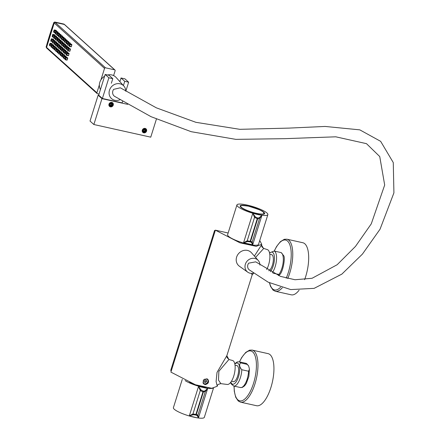 <?xml version="1.0" encoding="UTF-8"?>
<svg xmlns="http://www.w3.org/2000/svg" width="440" height="440" viewBox="0 0 440 440"><rect width="100%" height="100%" fill="white"/><g stroke="black" fill="none" stroke-linecap="round" stroke-linejoin="round"><path stroke-width="0.66" d="M259.749 240.515L261.756 244.31L256.223 246.334L239.932 242.814L215.386 230.164L170.902 372.108L195.448 384.764L211.739 388.278L217.272 386.254L216.095 381.552L217.019 372.427L226.859 355.663L252.17 274.901L251.312 273.383M254.381 256.075L261.58 244.86M205.277 384.582L203.731 383.917C202.389 379.945 203.764 378.422 207.856 379.341C209.281 382.014 208.417 383.763 205.277 384.582M266.668 269.566A12.276 4.758 -77.5 0 0 268.147 250.069A12.276 4.758 -77.5 0 0 267.382 249.618L263.742 248.435L255.569 257.422M228.905 359.519L218.867 371.283L218.488 380.122L220.886 383.664L227.304 384.461A12.276 4.758 -77.5 0 0 234.443 373.483A12.276 4.758 -77.5 0 0 232.628 360.514L228.905 359.519L226.831 355.757M215.386 230.164L228.146 233.002M204.05 383.801A3.08 2.778 -47.9 0 1 203.374 383.526M207.444 379.043A3.08 2.778 -47.9 0 1 207.774 379.671M213.466 388.19L204.331 417.346A16.203 3.201 -162.6 0 1 198.413 418A16.203 3.201 -162.6 0 1 196.928 417.775L189.288 415.916L192.957 413.936L196.317 414.524L197.951 415.047L198.429 417.951L196.928 417.775A16.203 3.201 -162.6 0 1 191.07 416.477A16.203 3.201 -162.6 0 1 173.41 407.655L182.292 379.308M212.729 388.262A16.203 3.201 -162.6 0 1 207.74 388.245A16.203 3.201 -162.6 0 1 185.152 380.633M198.523 386.447L207.663 388.476L205.293 391.627L202.95 391.963L200.294 390.517L198.523 386.447L201.108 390.06L203.401 391.188L204.913 390.907L207.663 388.476L198.429 417.951L197.191 415.553L195.509 414.975L193.386 414.706L189.288 415.916L198.523 386.447M206.047 387.596A14.619 2.888 -162.6 0 1 189.497 382.498M201.108 390.06A0.792 0.358 -30.7 0 0 200.294 390.517L192.957 413.936A0.792 0.512 78 0 0 193.386 414.706M204.913 390.907A0.792 0.594 -158.6 0 1 205.293 391.627L197.951 415.047A0.792 0.748 -171 0 1 197.191 415.553M207.229 378.934A2.965 2.667 -47.9 0 1 207.213 382.905A2.965 2.667 -47.9 0 1 203.264 383.339A2.965 2.667 -47.9 0 1 203.247 383.323A2.965 2.667 -47.9 0 1 203.22 383.3L203.247 383.323M204.287 381.893L205.244 382.041L206.151 381.018L205.893 380.1M204.028 380.974L204.936 379.951L206.19 380.144L206.536 381.365L205.629 382.388L204.375 382.19L204.028 380.974M205.244 382.041L205.629 382.388M206.151 381.018L206.536 381.365M202.945 382.679A2.805 2.525 132.1 0 0 203.418 383.268A2.805 2.525 132.1 0 0 207.361 382.602A2.805 2.525 132.1 0 0 206.696 378.757M254.595 213.757A16.203 3.201 17.4 0 0 260.458 215.061A16.203 3.201 17.4 0 0 267.861 214.627A16.203 3.201 17.4 0 0 253.358 206.729A16.203 3.201 17.4 0 0 236.935 204.936A16.203 3.201 17.4 0 0 252.797 213.252A16.203 3.201 17.4 0 0 254.595 213.757L261.927 215.336L259.551 218.488L257.62 218.906L254.551 217.371L252.786 213.301L254.595 213.757M236.935 204.936L227.612 234.696A16.203 3.201 17.4 0 0 243.474 243.007A16.203 3.201 17.4 0 0 258.533 244.387L267.861 214.627M252.687 244.805L243.546 242.776L247.214 240.79L250.575 241.379L252.214 241.901L252.687 244.805L251.455 242.407L250.179 241.923L247.649 241.56L243.546 242.776L252.786 213.301L255.371 216.92L257.664 218.042L259.177 217.767L261.927 215.336L252.687 244.805M255.701 213.334A1.975 0.391 17.4 0 0 257.373 213.703A12.843 2.541 -162.6 0 0 264.248 214.032A12.843 2.541 -162.6 0 0 253.16 207.361A12.843 2.541 -162.6 0 0 240.24 206.509A12.843 2.541 -162.6 0 0 255.701 213.334M264.121 214.093A12.645 2.497 17.4 0 0 264.407 213.752A12.645 2.497 17.4 0 0 264.088 212.878M241.032 205.651A12.645 2.497 17.4 0 0 240.273 206.184A12.645 2.497 17.4 0 0 240.317 206.63M251.455 242.407A0.792 0.748 -171 0 0 252.214 241.901L259.551 218.488A0.792 0.594 -158.6 0 0 259.177 217.767M247.649 241.56A0.792 0.512 78 0 1 247.214 240.79L254.551 217.371A0.792 0.358 -30.7 0 1 255.371 216.92M256.52 405.713A26.675 10.34 -77.5 0 0 272.404 381.92A26.675 10.34 -77.5 0 0 268.098 353.639L252.131 350.086A26.675 10.34 102.5 0 1 257.648 371.058A26.675 10.34 102.5 0 1 246.824 399.355A26.675 10.34 102.5 0 1 240.548 402.166L256.52 405.713M215.347 230.285L214.566 230.505L170.775 370.233L171.017 370.684L170.77 370.491M304.618 279.67A26.675 10.34 -77.5 0 0 302.852 242.743L286.935 239.206L284.356 239.283L280.418 241.648L276.623 246.45L274.208 251.037M269.473 282.827L270.474 286.27L273.053 290.12L275.358 291.28L291.275 294.822A26.675 10.34 -77.5 0 0 299.079 290.219M54.659 22.022L63.85 24.057M46.151 46.97L46.756 48.142A0.792 0.71 -47.9 0 0 47.053 48.296A0.792 0.71 -47.9 0 1 46.574 47.394L54.219 23.001A0.792 0.71 -47.9 0 1 55.16 22.418L64.334 24.459A0.792 0.71 -47.9 0 1 64.812 24.888M53.818 22.528L46.112 46.981L46.623 47.911M99.033 94.05L97.367 93.682A0.792 0.71 -47.9 0 1 97.07 93.528L46.756 48.142A0.792 0.71 -47.9 0 1 46.574 47.394L46.14 47.003A157.575 61.1 -77.5 0 1 53.785 22.611L54.736 22.033L53.785 22.611L54.219 23.001A0.792 0.71 -47.9 0 1 55.16 22.418L64.334 24.459A0.792 0.71 -47.9 0 1 64.631 24.607L114.945 69.999A0.792 0.71 -47.9 0 1 115.132 70.741L113.608 75.592M100.936 79.866L104.533 68.387A0.792 0.71 -47.9 0 1 105.474 67.804L114.648 69.844A0.792 0.71 -47.9 0 1 114.945 69.999M97.07 93.528A0.792 0.71 -47.9 0 1 96.888 92.785L99.363 84.876M55.094 35.888L55.143 35.211L54.566 34.738M56.485 31.449L56.529 30.778L55.957 30.3M56.628 37.268L56.672 36.592L56.1 36.119M58.014 32.83L58.063 32.159L57.486 31.68M58.157 38.648L58.207 37.977L57.629 37.499M59.549 34.216L59.598 33.539L59.021 33.066M59.692 40.035L59.741 39.358L59.163 38.885M61.083 35.596L61.127 34.925L60.555 34.447M61.226 41.415L61.27 40.739L60.698 40.266M62.612 36.982L62.662 36.306L62.084 35.833M62.755 42.796L62.805 42.125L62.227 41.646M64.147 38.363L64.196 37.686L63.619 37.213M64.29 44.181L64.334 43.505L63.762 43.032M65.681 39.743L65.725 39.072L65.153 38.594M65.819 45.562L65.868 44.886L65.291 44.413M67.21 41.129L67.26 40.453L66.682 39.98M67.353 46.943L67.403 46.272L66.825 45.793M68.745 42.51L68.788 41.833L68.217 41.36M68.888 48.329L68.931 47.652L68.36 47.179M70.273 43.89L70.323 43.219L69.746 42.74M68.057 50.87L69.8 51.271L70.477 49.522L69.889 48.56M69.449 46.437L71.192 46.833L71.407 46.563L71.858 44.6L71.28 44.127M65.274 59.741L67.023 60.142L67.7 58.394L67.111 57.431M66.666 55.308L68.409 55.704L68.624 55.435L69.075 53.471L68.502 52.998M66.105 57.2L66.154 56.524L65.577 56.05M67.496 52.762L67.546 52.09L66.968 51.612M64.576 55.814L64.62 55.143L64.048 54.665M65.962 51.381L66.011 50.705L65.434 50.232M63.041 54.434L63.09 53.757L62.513 53.284M64.433 50.001L64.477 49.324L63.905 48.851M61.507 53.053L61.556 52.377L60.979 51.904M62.898 48.615L62.948 47.944L62.37 47.465M59.978 51.667L60.022 50.996L59.45 50.517M61.364 47.234L61.413 46.558L60.841 46.085M58.443 50.287L58.492 49.61L57.915 49.137M59.835 45.854L59.879 45.177L59.307 44.704M56.909 48.906L56.958 48.23L56.386 47.757M58.3 44.468L58.35 43.797L57.772 43.318M55.38 47.52L55.424 46.849L54.852 46.371M56.771 43.087L56.815 42.411L56.243 41.938M53.845 46.14L53.895 45.463L53.317 44.99M55.237 41.707L55.286 41.03L54.709 40.552M52.316 44.759L52.36 44.083L51.788 43.61M53.702 40.321L53.752 39.65L53.174 39.171M96.888 92.785L46.574 47.394L54.219 23.001L104.533 68.387M51.986 39.738L51.975 39.254L51.431 38.775L51.221 39.044L50.765 41.008L51.31 41.487L51.986 39.738L53.763 40.134M51.431 39.947L51.326 40.321L51.431 39.947M49.891 45.903L50.595 44.171L50.044 43.208L49.368 44.957L49.891 45.903M50.039 44.38L49.94 44.759L50.039 44.38M53.515 41.118L53.504 40.634L52.965 40.156L52.751 40.425L52.3 42.389L52.839 42.867L53.515 41.118L55.297 41.514M52.96 41.327L52.861 41.707L52.96 41.327M51.419 47.289L52.129 45.556L51.574 44.594L50.897 46.343L51.419 47.289M51.568 45.766L51.469 46.14L51.568 45.766M55.05 42.498L55.038 42.015L54.5 41.542L54.285 41.811L53.834 43.775L54.373 44.253L55.05 42.498L56.826 42.895M54.494 42.708L54.39 43.087L54.494 42.708M52.954 48.669L53.658 46.937L53.108 45.975L52.431 47.724L52.954 48.669M53.103 47.146L53.004 47.526L53.103 47.146M56.584 43.885L56.062 42.938L55.814 43.192L55.363 45.155L55.908 45.634L56.584 43.885L58.361 44.281M56.023 44.094L55.924 44.468L56.023 44.094M54.483 50.05L55.193 48.318L54.637 47.355L53.961 49.11L54.483 50.05M54.637 48.527L54.533 48.906L54.637 48.527M58.113 45.265L57.59 44.319L57.349 44.578L56.898 46.541L57.437 47.014L58.113 45.265L59.895 45.661M57.558 45.474L57.459 45.854L57.558 45.474M56.017 51.436L56.727 49.704L56.172 48.741L55.495 50.49L56.017 51.436M56.166 49.913L56.067 50.287L56.166 49.913M59.648 46.651L59.637 46.162L59.092 45.688L58.883 45.958L58.432 47.922L58.971 48.4L59.648 46.651L61.424 47.042M59.092 46.86L58.988 47.234L59.092 46.86M57.552 52.817L58.256 51.084L57.706 50.122L57.03 51.871L57.552 52.817M57.701 51.293L57.602 51.673L57.701 51.293M61.182 48.032L60.66 47.086L60.412 47.339L59.961 49.302L60.506 49.781L61.182 48.032L62.959 48.428M60.621 48.24L60.522 48.62L60.621 48.24M59.081 54.197L59.791 52.465L59.235 51.508L58.559 53.257L59.081 54.197M59.235 52.674L59.131 53.053L59.235 52.674M62.711 49.412L62.189 48.466L61.947 48.725L61.496 50.688L62.035 51.161L62.711 49.412L64.488 49.808M62.156 49.621L62.057 50.001L62.156 49.621M60.616 55.583L61.32 53.851L60.77 52.888L60.093 54.637L60.616 55.583M60.764 54.06L60.665 54.434L60.764 54.06M64.246 50.798L64.235 50.309L63.69 49.836L63.481 50.105L63.025 52.069L63.569 52.547L64.246 50.798L66.022 51.188M63.69 51.007L63.586 51.381L63.69 51.007M62.15 56.964L62.854 55.231L62.304 54.269L61.628 56.017L62.15 56.964M62.299 55.44L62.2 55.82L62.299 55.44M65.775 52.179L65.764 51.694L65.225 51.216L65.01 51.486L64.559 53.449L65.098 53.928L65.775 52.179L67.556 52.575M65.219 52.388L65.12 52.767L65.219 52.388M63.679 58.344L64.389 56.612L63.833 55.655L63.157 57.404L63.679 58.344M63.828 56.821L63.729 57.2L63.828 56.821M67.309 53.559L66.787 52.613L66.544 52.872L66.094 54.835L66.633 55.308L67.309 53.559L69.086 53.955M66.754 53.768L66.649 54.148L66.754 53.768M65.213 59.73L65.918 57.998L65.368 57.035L64.691 58.784L65.213 59.73M65.362 58.207L65.263 58.581L65.362 58.207M69.57 43.742L68.86 45.474L69.41 46.437L70.092 44.688L69.57 43.742L71.346 44.138M69.416 45.265L69.52 44.891L69.416 45.265M68.701 49.126L68.69 48.642L68.145 48.163L67.936 48.433L67.48 50.397L68.024 50.875L68.701 49.126L70.477 49.522M68.029 49.704L68.129 49.324L68.029 49.704M68.035 42.361L67.326 44.094L67.881 45.056L68.558 43.307L68.035 42.361L69.812 42.757M67.887 43.885L67.986 43.505L67.887 43.885M67.166 47.74L66.644 46.794L66.402 47.053L65.951 49.016L66.49 49.489L67.166 47.74L68.942 48.136M66.495 48.323L66.594 47.944L66.495 48.323M66.501 40.981L65.797 42.713L66.347 43.675L67.023 41.927L66.501 40.981L68.283 41.371M66.352 42.504L66.451 42.125L66.352 42.504M65.637 46.36L65.115 45.413L64.867 45.667L64.416 47.63L64.961 48.109L65.637 46.36L67.413 46.756M64.961 46.937L65.065 46.563L64.961 46.937M64.972 39.595L64.262 41.327L64.817 42.29L65.494 40.541L64.972 39.595L66.748 39.99M64.817 41.118L64.922 40.744L64.817 41.118M64.103 44.979L64.092 44.495L63.547 44.017L63.338 44.286L62.887 46.25L63.426 46.728L64.103 44.979L65.879 45.375M63.432 45.556L63.531 45.177L63.432 45.556M63.437 38.214L62.728 39.947L63.283 40.909L63.96 39.16L63.437 38.214L65.213 38.61M63.288 39.738L63.388 39.358L63.288 39.738M62.568 43.593L62.046 42.647L61.804 42.906L61.353 44.869L61.892 45.342L62.568 43.593L64.35 43.989M61.897 44.176L61.996 43.797L61.897 44.176M61.903 36.834L61.199 38.566L61.748 39.529L62.425 37.779L61.903 36.834L63.685 37.224M61.754 38.357L61.853 37.977L61.754 38.357M61.039 42.213L60.517 41.267L60.269 41.52L59.818 43.483L60.363 43.962L61.039 42.213L62.816 42.608M60.363 42.79L60.467 42.416L60.363 42.79M60.373 35.448L59.664 37.18L60.22 38.142L60.896 36.394L60.373 35.448L62.15 35.844M60.22 36.971L60.324 36.597L60.22 36.971M59.505 40.832L59.494 40.348L58.955 39.87L58.74 40.139L58.289 42.102L58.828 42.581L59.505 40.832L61.281 41.228M58.834 41.41L58.933 41.03L58.834 41.41M58.839 34.067L58.135 35.8L58.685 36.762L59.362 35.013L58.839 34.067L60.616 34.463M58.691 35.59L58.79 35.211L58.691 35.59M57.97 39.446L57.448 38.5L57.206 38.759L56.755 40.722L57.294 41.195L57.97 39.446L59.752 39.842M57.299 40.029L57.398 39.65L57.299 40.029M57.31 32.687L56.601 34.419L57.156 35.382L57.833 33.627L57.31 32.687L59.087 33.077M57.156 34.21L57.261 33.831L57.156 34.21M56.441 38.066L56.43 37.582L55.886 37.103L55.677 37.373L55.22 39.336L55.765 39.815L56.441 38.066L58.218 38.462M55.77 38.643L55.869 38.269L55.77 38.643M55.776 31.3L55.066 33.033L55.622 33.996L56.298 32.247L55.776 31.3L57.552 31.697M55.627 32.824L55.726 32.45L55.627 32.824M54.907 36.685L54.896 36.196L54.357 35.723L54.142 35.992L53.691 37.956L54.23 38.434L54.907 36.685L56.683 37.081M54.236 37.263L54.335 36.883L54.236 37.263M54.241 29.92L53.537 31.652L54.087 32.615L54.764 30.866L54.241 29.92L56.023 30.316M54.093 31.444L54.192 31.064L54.093 31.444M53.378 35.299L52.855 34.353L52.608 34.611L52.157 36.575L52.701 37.048L53.378 35.299L55.154 35.695M52.701 35.877L52.806 35.503L52.701 35.877M119.884 81.647L121.033 77.979L124.735 81.318L123.409 85.558M111.359 83.232L112.788 78.667L109.087 75.323L105.171 74.454L108.878 77.792L112.788 78.667M122.639 101.359L122.161 102.889L102.388 98.494L108.878 77.792M124.735 81.318L128.645 82.192L125.807 91.245M121.033 77.979L124.944 78.848L128.645 82.192M102.388 98.494L98.687 95.156L105.171 74.454M113.256 105.105A2.37 2.134 -47.9 0 1 108.988 104.159A2.37 2.134 -47.9 0 1 113.256 105.105M146.57 131.098A2.37 2.134 -47.9 0 1 142.302 130.147A2.37 2.134 -47.9 0 1 146.57 131.098M156.404 119.136L150.75 137.165L93.863 124.52L101.97 98.642L127.672 104.357M93.863 124.52L90.03 121.061L98.137 95.189L98.912 95.359M98.137 95.189L101.97 98.642M143.632 131.214L144.645 130.895L144.727 129.569M144.1 131.687L145.156 131.351L145.492 130.284L144.771 129.553L143.715 129.888L143.38 130.955L144.1 131.687M144.645 130.895L145.156 131.351M144.98 129.828L145.492 130.284M144.876 129.217A1.502 1.353 132.1 0 0 143.996 132.028A1.502 1.353 132.1 0 0 144.876 129.217M143.754 132.281A1.898 1.711 -47.9 0 1 142.78 129.723A1.898 1.711 -47.9 0 1 145.58 129.096A1.898 1.711 -47.9 0 1 143.754 132.281M110.319 105.226L111.331 104.901L111.413 103.576M110.787 105.699L111.843 105.364L112.178 104.297L111.458 103.565L110.401 103.901L110.066 104.968L110.787 105.699M111.331 104.901L111.843 105.364M111.667 103.835L112.178 104.297M111.562 103.224A1.502 1.353 132.1 0 0 110.682 106.035A1.502 1.353 132.1 0 0 111.562 103.224M110.44 106.293A1.898 1.711 -47.9 0 1 109.467 103.736A1.898 1.711 -47.9 0 1 112.266 103.109A1.898 1.711 -47.9 0 1 110.44 106.293M114.62 96.36L151.08 116.705L191.219 131.697L235.851 139.364L284.774 138.666L335.77 136.812L366.482 143.66L379.742 156.552L384.681 185.037L371.272 223.856L355.482 246.411L337.156 264.737L312.07 278.278L295.02 279.747L280.511 276.392L255.695 261.85L248.677 263.159A5.137 4.631 -51.6 0 0 249.26 269.858L268.131 282.161L290.719 289.581L314.122 288.36L341.847 274.131L362.417 254.117L380.045 229.213L393.916 192.869L393.272 162.575L380.655 141.345L359.799 129.855L325.111 126.445L288.728 128.112L239.822 129.322L195.877 122.314L156.354 107.833L120.313 87.802L113.619 89.364A5.137 4.631 122.8 0 0 114.62 96.36A5.137 4.631 122.8 0 0 114.648 96.377M259.936 265.067A7.904 7.117 132.1 0 0 258.269 260.491L251.482 252.775A9.092 8.184 132.1 0 0 238.722 253.44A9.092 8.184 132.1 0 0 239.371 266.2L247.737 272.162A7.904 7.117 132.1 0 0 253.583 273.147M258.269 260.491A7.904 7.117 132.1 0 0 247.176 261.069A7.904 7.117 132.1 0 0 247.737 272.162M125.741 91.207A8.811 7.937 132.1 0 0 123.822 86.014A8.811 7.937 132.1 0 0 111.507 86.724A8.811 7.937 132.1 0 0 112.068 99.044A8.811 7.937 132.1 0 0 119.988 99.737M123.822 86.014L116.105 77.462A9.999 9.004 132.1 0 0 107.602 74.993M104.621 76.213A9.999 9.004 132.1 0 0 100.43 89.584M236.341 365.481A8.3 3.218 102.5 0 1 236.786 365.502A8.3 3.218 102.5 0 1 238.436 368.088A8.3 3.218 102.5 0 1 237.264 377.185A8.3 3.218 102.5 0 1 233.184 381.706A8.3 3.218 102.5 0 1 232.771 381.53M247.291 364.381A12.408 4.812 102.5 0 0 245.856 363.308L239.102 361.807A12.408 4.812 102.5 0 1 240.537 362.879L247.291 364.381L248.529 365.701L249.227 368.099L249.398 369.298L248.562 371.234L241.802 369.732A12.408 4.812 102.5 0 1 233.717 386.034L240.471 387.536A12.408 4.812 102.5 0 0 248.562 371.234M240.537 362.879C239.036 364.743 239.459 367.026 241.802 369.732M232.282 384.962L231.044 383.642L230.621 382.448M271.089 254.59A8.3 3.218 102.5 0 1 271.541 254.606A8.3 3.218 102.5 0 1 273.059 262.504A8.3 3.218 102.5 0 1 268.675 270.765M273.147 273.18L278.889 274.456L279.197 275.11C282.904 273.02 285.61 257.153 283.608 255.629L281.237 252.626L274.247 251.048A12.408 4.812 102.5 0 1 276.469 260.178A12.408 4.812 102.5 0 1 272.288 272.745M279.197 275.11L278.482 275.605M269.528 252.824L274.247 251.048M263.654 248.622L261.536 245.168L261.866 246.84L263.742 248.435M202.994 391.094A0.792 0.308 -77.6 0 1 202.95 391.963L195.91 414.431A0.792 0.308 102.7 0 1 195.509 414.975M195.921 415.069A0.792 0.308 102.4 0 0 196.317 414.524L203.357 392.051A0.792 0.308 -77.3 0 0 203.401 391.188M250.179 241.923A0.792 0.308 102.4 0 0 250.575 241.379L257.62 218.906A0.792 0.308 -77.3 0 0 257.664 218.042M257.252 217.948A0.792 0.308 -77.6 0 1 257.213 218.818L250.168 241.291A0.792 0.308 102.7 0 1 249.766 241.835M248.452 206.168A12.254 2.42 17.4 0 0 244.844 209.402A12.254 2.42 17.4 0 0 263.945 213.653A12.254 2.42 17.4 0 0 248.452 206.168M264.082 213.015A12.485 2.47 -162.6 0 1 264.259 213.697A12.485 2.47 -162.6 0 1 263.291 214.275M240.889 207.257A12.485 2.47 -162.6 0 1 240.427 206.228A12.485 2.47 -162.6 0 1 240.955 205.772M239.514 361.9A25.548 9.906 102.5 0 1 241.544 358.028A25.548 9.906 102.5 0 1 256.218 361.218A25.548 9.906 102.5 0 1 245.74 398.134A25.548 9.906 102.5 0 1 234.13 386.122M215.122 231.011L214.566 230.505M170.775 370.233L171.336 370.739M287.727 278.564A26.675 10.34 -77.5 0 0 286.935 239.206M275.358 291.28A26.675 10.34 -77.5 0 0 282.277 287.766M286.209 278.19A25.553 9.911 -77.5 0 0 289.504 243.964A25.553 9.911 -77.5 0 0 274.296 251.059M269.654 282.915A25.553 9.911 -77.5 0 0 280.55 287.254M105.474 67.804L54.736 22.033A157.102 31.053 17.4 0 1 63.91 24.074L114.648 69.844M51.975 39.254L53.752 39.65M51.464 38.792L53.24 39.188M51.524 41.217L52.443 41.421M50.133 45.65L51.051 45.854M50.595 44.171L52.371 44.567M50.584 43.687L52.36 44.083M50.072 43.225L51.849 43.621M53.504 40.634L55.286 41.03M52.992 40.172L54.775 40.568M53.053 42.598L53.971 42.801M51.662 47.036L52.586 47.24M51.486 47.3L52.492 47.526M52.129 45.556L53.906 45.953M52.118 45.073L53.895 45.463M51.607 44.611L53.383 45.007M55.038 42.015L56.815 42.411M54.527 41.558L56.304 41.949M54.406 44.248L55.413 44.473M54.588 43.978L55.506 44.181M53.196 48.417L54.115 48.62M53.015 48.686L54.027 48.906M53.658 46.937L55.44 47.333M53.647 46.453L55.424 46.849M53.136 45.991L54.918 46.387M56.573 43.401L58.35 43.797M56.062 42.938L57.838 43.335M55.941 45.634L56.947 45.854M56.117 45.364L57.041 45.568M54.731 49.797L55.649 50.001M55.193 48.318L56.969 48.714M55.182 47.834L56.958 48.23M54.67 47.372L56.447 47.767M58.102 44.781L59.879 45.177M57.59 44.319L59.373 44.715M57.47 47.014L58.482 47.24M57.651 46.745L58.57 46.948M56.26 51.183L57.178 51.387M56.084 51.447L57.09 51.673L56.05 51.453M56.727 49.704L58.504 50.1M56.711 49.22L58.492 49.61M56.205 48.758L57.981 49.154M59.637 46.162L61.413 46.558M59.125 45.705L60.902 46.096M59.004 48.395L60.011 48.62L58.971 48.4M59.186 48.125L60.104 48.334M57.794 52.563L58.713 52.767M57.613 52.833L58.625 53.053M58.256 51.084L60.033 51.48M58.245 50.6L60.022 50.996M57.734 50.138L59.51 50.534M61.166 47.548L62.948 47.944M60.66 47.086L62.436 47.482M60.538 49.781L61.545 50.001M60.715 49.511L61.633 49.715M59.329 53.944L60.247 54.148M59.791 52.465L61.567 52.861M59.78 51.981L61.556 52.377M59.268 51.519L61.044 51.915M62.7 48.928L64.477 49.324M62.189 48.466L63.965 48.862M62.249 50.892L63.168 51.095M60.858 55.33L61.776 55.534M60.682 55.594L61.688 55.82L60.643 55.6M61.32 53.851L63.102 54.247M61.309 53.367L63.09 53.757M60.797 52.905L62.579 53.3M64.235 50.309L66.011 50.705M63.723 49.852L65.5 50.242M63.602 52.542L64.609 52.767L63.569 52.547M63.784 52.272L64.702 52.481M62.392 56.711L63.311 56.914M62.854 55.231L64.631 55.627M62.843 54.747L64.62 55.143M62.332 54.285L64.108 54.681M65.764 51.694L67.546 52.09M65.252 51.233L67.034 51.629M65.312 53.658L66.231 53.862M63.921 58.091L64.845 58.294M63.745 58.361L64.752 58.586M64.389 56.612L66.165 57.008M64.377 56.128L66.154 56.524M63.866 55.666L65.642 56.062M67.298 53.075L69.075 53.471M66.787 52.613L68.563 53.009M66.847 55.038L68.624 55.435M65.456 59.477L67.232 59.867M65.918 57.998L67.7 58.394M65.907 57.514L67.683 57.904M65.395 57.052L67.177 57.448M69.625 46.167L71.407 46.563M70.092 44.688L71.868 45.084M70.076 44.204L71.858 44.6M68.69 48.642L70.466 49.033M68.178 48.18L69.955 48.576M68.239 50.606L70.015 50.996M67.914 45.056L68.921 45.276M68.096 44.787L69.014 44.99M68.558 43.307L70.334 43.703M68.547 42.823L70.323 43.219M67.155 47.256L68.931 47.652M66.644 46.794L68.42 47.19M66.704 49.22L67.623 49.423M66.38 43.67L67.392 43.896M66.561 43.401L67.48 43.61M67.023 41.927L68.805 42.317M67.012 41.437L68.788 41.833M65.621 45.876L67.403 46.272M65.115 45.413L66.891 45.81M64.994 48.109L66 48.329M65.169 47.839L66.088 48.043M65.027 42.02L65.945 42.224M65.494 40.541L67.271 40.937M65.483 40.056L67.26 40.453M64.092 44.495L65.868 44.886M63.58 44.033L65.357 44.429M63.459 46.723L64.466 46.948M63.641 46.459L64.559 46.662M63.498 40.64L64.416 40.843M63.96 39.16L65.736 39.556M63.949 38.676L65.725 39.072M62.557 43.109L64.334 43.505M62.046 42.647L63.828 43.043M61.925 45.342L62.937 45.568M62.106 45.073L63.025 45.276M61.787 39.523L62.794 39.748M61.963 39.254L62.882 39.457M62.425 37.779L64.207 38.17M62.414 37.29L64.196 37.686M61.028 41.729L62.805 42.125M60.517 41.267L62.293 41.663M60.572 43.692L61.49 43.896M60.434 37.873L61.353 38.077M60.896 36.394L62.673 36.79M60.885 35.91L62.662 36.306M59.494 40.348L61.27 40.739M58.982 39.886L60.759 40.282M58.861 42.575L59.867 42.801M59.043 42.312L59.961 42.515M58.9 36.492L59.818 36.696M59.362 35.013L61.138 35.409M59.351 34.529L61.127 34.925M57.959 38.962L59.741 39.358M57.448 38.5L59.23 38.896M57.508 40.925L58.427 41.129M57.189 35.376L58.196 35.602L57.156 35.382M57.365 35.107L58.284 35.31M57.833 33.627L59.609 34.023M57.816 33.143L59.598 33.539M56.43 37.582L58.207 37.977M55.919 37.12L57.695 37.516M55.979 39.545L56.898 39.748M55.655 33.996L56.661 34.221M55.836 33.726L56.755 33.93M56.298 32.247L58.075 32.643M56.287 31.763L58.063 32.159M54.896 36.196L56.672 36.592M54.384 35.739L56.161 36.135M54.263 38.429L55.275 38.654L54.23 38.434M54.445 38.159L55.363 38.368M54.12 32.61L55.132 32.835L54.087 32.615M54.302 32.346L55.22 32.549M54.764 30.866L56.546 31.262M54.753 30.382L56.529 30.778M53.361 34.815L55.143 35.211M52.855 34.353L54.632 34.749M52.734 37.048L53.741 37.273M52.91 36.779L53.829 36.982M230.846 382.151A10.83 4.197 -77.5 0 0 236.583 381.156A10.83 4.197 -77.5 0 0 239.63 367.439A10.83 4.197 -77.5 0 0 234.861 364.106M270.331 271.695A10.83 4.197 -77.5 0 0 274.45 257.521A10.83 4.197 -77.5 0 0 269.61 253.209M281.006 252.549A12.408 4.812 102.5 0 1 283.212 261.855A12.408 4.812 102.5 0 1 278.889 274.456M261.756 244.31L261.613 244.767M252.17 274.901L253.611 273.169M226.859 355.663L227.112 357.736L228.987 359.332M217.415 385.798C217.184 384.841 218.345 384.131 220.886 383.664M264.138 214.077L263.389 212.124C263.527 211.233 258.538 209.248 248.435 206.162C241.973 205.299 239.299 205.321 240.427 206.228L240.306 206.608M252.131 350.086L249.579 350.158L245.718 352.435L241.758 357.429L239.421 361.878M234.036 386.106L234.289 391.292L235.714 397.26L238.255 401.005L240.548 402.166M237.204 365.673L235.032 365.195M233.635 381.722L231.462 381.238M170.857 370.596L171.264 370.964M271.953 254.782L269.781 254.298M64.207 24.227L64.631 24.607M51.431 38.775L53.213 39.171M50.044 43.208L51.821 43.604M52.965 40.156L54.742 40.552M51.453 47.306L52.492 47.537M51.574 44.594L53.35 44.99M54.5 41.542L56.276 41.938M54.373 44.253L55.413 44.484M52.982 48.686L54.021 48.917M53.108 45.975L54.885 46.371M56.029 42.922L57.805 43.318M55.908 45.634L56.947 45.865M54.637 47.355L56.419 47.751M57.563 44.303L59.34 44.699M57.437 47.014L58.476 47.245M56.172 48.741L57.948 49.137M59.092 45.688L60.874 46.085M57.58 52.833L58.619 53.064M57.706 50.122L59.483 50.517M60.627 47.069L62.403 47.465M60.506 49.781L61.54 50.012M59.235 51.508L61.017 51.898M62.161 48.45L63.938 48.846M60.77 52.888L62.546 53.284M63.69 49.836L65.472 50.232M62.304 54.269L64.081 54.665M65.225 51.216L67.001 51.612M63.712 58.361L64.752 58.592M63.833 55.655L65.61 56.045M66.759 52.596L68.535 52.992M66.633 55.308L68.409 55.704M65.241 59.747L67.023 60.142M65.368 57.035L67.144 57.431M69.537 43.725L71.313 44.121M69.41 46.437L71.192 46.833M68.145 48.163L69.927 48.56M68.024 50.875L69.8 51.271M68.002 42.345L69.784 42.74M67.881 45.056L68.921 45.287M66.616 46.783L68.392 47.174M66.473 40.964L68.25 41.36M66.347 43.675L67.386 43.907M65.082 45.397L66.858 45.793M64.961 48.109L65.995 48.34M64.939 39.578L66.715 39.974M63.547 44.017L65.329 44.413M63.426 46.728L64.466 46.959M63.41 38.198L65.186 38.594M62.018 42.631L63.794 43.027M61.892 45.342L62.931 45.573M61.875 36.817L63.652 37.213M61.748 39.529L62.788 39.76M60.484 41.25L62.26 41.646M60.34 35.431L62.123 35.827M58.955 39.87L60.731 40.266M58.828 42.581L59.867 42.812M58.812 34.05L60.588 34.447M57.42 38.483L59.197 38.88M57.277 32.67L59.054 33.061M55.886 37.103L57.668 37.499M55.742 31.284L57.525 31.68M55.622 33.996L56.661 34.227M54.357 35.723L56.133 36.119M54.214 29.904L55.99 30.3M52.822 34.337L54.599 34.733M52.701 37.048L53.735 37.279M249.409 369.386L248.859 376.442L246.312 383.449L244.563 385.88L242.369 387.398L240.471 387.536M245.856 363.308L248.529 365.701M231.044 383.642L233.717 386.034M239.102 361.807L237.204 361.944L234.773 363.721"/></g></svg>
